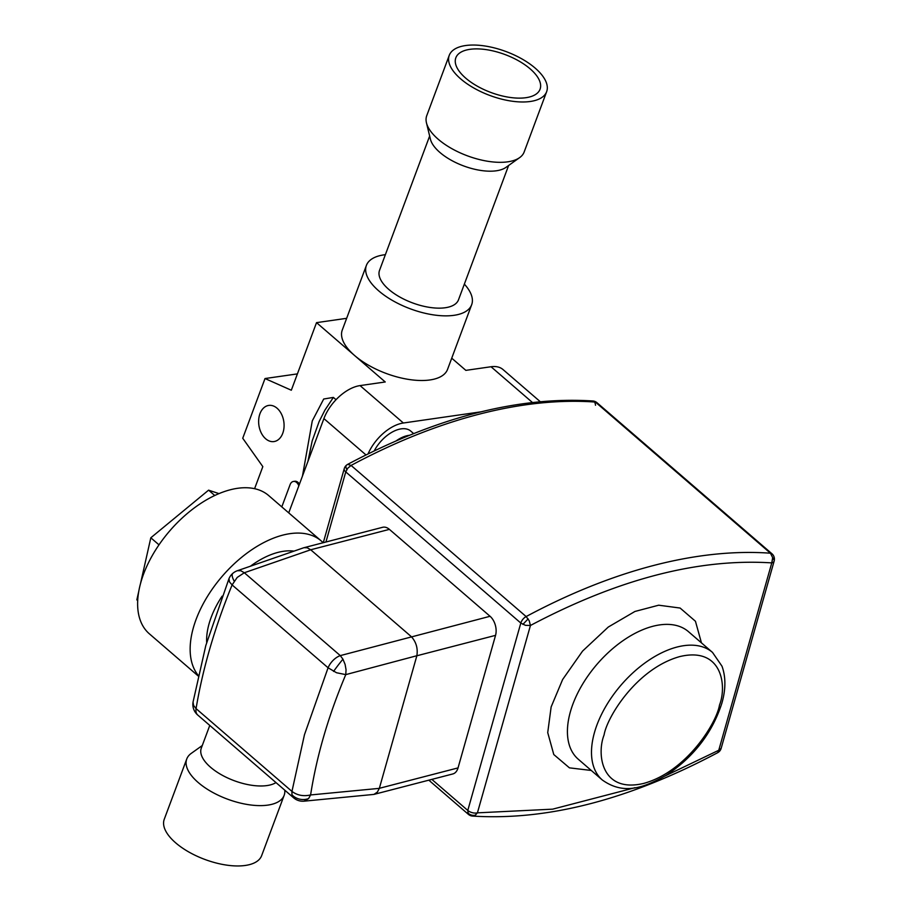 <?xml version="1.0" encoding="UTF-8"?>
<svg xmlns="http://www.w3.org/2000/svg" width="911" height="911" viewBox="0 0 911 911"><rect width="100%" height="100%" fill="white"/><g stroke="black" fill="none" stroke-linecap="round" stroke-linejoin="round"><path stroke-width="1.37" d="M209.769 725.429L201.285 748.17A42.145 18.972 20.5 0 0 221.191 774.646A42.145 18.972 20.5 0 0 267.025 785.567A42.145 18.972 20.5 0 0 275.976 782.595M202.265 745.528L191.242 753.386A51.984 23.39 20.5 0 0 186.755 758.977A51.984 23.39 20.5 0 0 211.306 791.636A51.984 23.39 20.5 0 0 267.845 805.108A51.984 23.39 20.5 0 0 284.152 795.314A51.984 23.39 20.5 0 0 284.779 790.179M186.755 758.977L164.242 819.319A51.984 23.39 20.5 0 0 188.793 851.979A51.984 23.39 20.5 0 0 245.332 865.45A51.984 23.39 20.5 0 0 261.639 855.657L284.152 795.314M193.041 702.085L193.542 705.399L196.07 708.621A526.809 299.15 -49.2 0 1 208.824 652.128A526.809 299.15 -49.2 0 1 232.111 584.93L237.202 577.437L244.319 572.746L310.708 549.777L389.407 529.371L490.061 616.28A14.052 8.939 75.5 0 1 495.55 635.354L458.039 767.905A14.052 8.939 75.5 0 1 452.813 773.951L373.931 794.403L304.126 801.168L308.59 798.583A14.052 12.344 -173.7 0 1 291.941 794.745L291.953 791.408L304.468 734.71L328.085 667.786L232.111 584.93L229.515 581.958L228.98 578.679L205.795 645.58L193.041 702.085A14.052 14.052 0 0 0 193.041 706.731A14.052 8.199 -9.6 0 1 193.189 704.465M294.025 551.121A70.238 39.89 130.8 0 0 250.434 566.209M222.113 596.158A70.238 39.89 130.8 0 0 209.097 623.659A70.238 39.89 130.8 0 0 206.683 642.494M323.132 542.728A91.316 51.847 130.8 0 0 321.23 540.929L268.722 495.595A91.316 51.847 130.8 0 0 199.065 504.535A91.316 51.847 130.8 0 0 140.841 582.391A91.316 51.847 130.8 0 0 149.37 633.828L198.131 675.916M321.23 540.929A91.316 51.847 130.8 0 0 251.584 549.88A91.316 51.847 130.8 0 0 193.36 627.736A91.316 51.847 130.8 0 0 198.245 675.404M428.819 780.169L468.448 814.388L467.787 810.437L431.837 779.383M634.99 787.708L552.647 809.162L477.421 812.851L474.984 815.493L472.536 816.074C547.363 820.834 629.091 799.71 717.697 752.68L718.756 750.265L665.11 775.967M490.061 616.28L340.293 655.613L244.319 572.746L240.789 570.719L237.395 570.719L303.636 547.796L382.609 527.298A14.052 8.939 75.5 0 1 389.407 529.371M717.697 752.68A7.026 7.026 0 0 0 721.136 748.398L718.756 750.265L771.776 562.896C698.566 558.204 618.113 579.066 530.441 625.481L525.442 625.333L520.819 623.056L345.759 471.921L325.933 541.999M721.136 748.398L774.156 561.028A7.026 3.667 -164.2 0 1 771.776 562.896L772.653 557.6L770.455 553.205L771.993 553.797L596.933 402.662A7.026 3.986 130.8 0 0 595.395 402.07L592.856 400.977C518.017 396.217 436.289 417.34 347.683 464.371L351.077 465.43L347.774 468.208L345.759 471.921A7.026 3.667 -164.2 0 1 344.244 468.653L323.291 542.683M304.035 547.682L307.28 547.796L310.708 549.777L411.362 636.687M458.039 767.905L379.352 788.311L377.382 792.08L373.931 794.403M379.352 788.311L416.851 655.772L495.55 635.354M411.396 636.709C416.179 642.05 418.012 648.393 416.862 655.726L345.77 674.618L336.558 672.751L328.085 667.786A14.052 7.983 130.8 0 1 340.293 655.613L342.946 659.188L345.098 664.404L346.043 669.733L345.77 674.618C328.45 715.693 316.721 755.8 310.594 794.95L308.59 798.583M526.137 616.565L529.211 620.733L530.441 625.481L477.421 812.851A7.026 3.667 -164.2 0 1 467.787 810.437L520.819 623.056A7.026 3.986 -49.2 0 1 526.137 616.565L351.077 465.43A575.98 327.06 -49.2 0 1 595.395 402.07L770.455 553.205A575.98 327.06 130.8 0 0 526.137 616.565M193.041 706.731A14.052 14.052 0 0 0 197.721 715.021A14.052 7.983 -49.2 0 1 196.07 708.621L291.953 791.408C297.225 795.36 303.431 796.544 310.594 794.95L379.329 788.357M197.721 715.021L293.615 797.808L291.941 794.745M158.992 544.835L150.816 537.786L208.585 490.164L214.757 495.504M208.585 490.164L219.004 493.614M138.836 591.011L136.844 599.848L137.709 600.6M140.476 583.712L150.816 537.786M281.806 506.892L290.108 484.618A7.026 4.84 81.8 0 1 293.49 481.441A7.026 4.84 81.8 0 1 296.679 482.523A7.026 4.84 81.8 0 1 298.819 485.836M508.623 165.472L458.506 299.799A42.145 18.972 -159.5 0 1 429.878 307.428A42.145 18.972 -159.5 0 1 388.803 289.425A42.145 18.972 -159.5 0 1 379.534 270.339L429.65 136.012M464.359 284.13A56.197 25.292 -159.5 0 1 471.67 304.718A56.197 25.292 -159.5 0 1 433.488 314.887A56.197 25.292 -159.5 0 1 378.725 290.871A56.197 25.292 -159.5 0 1 366.381 265.431A56.197 25.292 -159.5 0 1 385.387 254.67M254.59 488.695L262.824 466.626L242.736 438.259L265.01 378.543L291.315 390.227L316.527 322.642L346.647 318.315M316.527 322.642L354.607 355.518A56.197 25.292 20.5 0 0 409.381 379.534A56.197 25.292 20.5 0 0 447.563 369.354L471.67 304.718M366.381 265.431L342.263 330.078A56.197 25.292 20.5 0 0 354.607 355.518L385.239 381.971L360.05 385.592A35.119 19.94 130.8 0 0 323.906 418.604L365.983 454.931M297.419 373.886L265.01 378.543M336.022 399.713L333.369 397.412L324.885 410.178L319.123 421.588L312.188 440.901L307.895 461.501M333.369 397.412L323.701 399.018L312.268 420.928L302.475 476.032M265.659 438.772A18.266 12.583 -98.2 0 0 273.96 441.573A18.266 12.583 -98.2 0 0 283.981 427.749A18.266 12.583 -98.2 0 0 277.058 408.219A18.266 12.583 -98.2 0 0 268.756 405.418A18.266 12.583 -98.2 0 0 258.735 419.242A18.266 12.583 -98.2 0 0 265.659 438.772M299.434 484.208A7.026 4.84 -98.2 0 0 297.943 482.34A7.026 4.84 -98.2 0 0 294.743 481.27L293.49 481.441M540.234 401.671L503.02 369.547A35.119 19.94 130.8 0 0 491.029 366.746L532.423 402.48M451.731 358.182L465.851 370.367L491.029 366.746M288.73 512.87L323.906 418.604M396.251 440.822A28.093 15.954 -49.2 0 1 409.369 435.31M374.227 450.888A28.093 15.954 -49.2 0 1 410.781 431.108L413.64 433.59M481.031 411.829L403.379 423L360.05 385.592M368.078 453.883A35.119 19.94 -49.2 0 1 403.379 423M465.567 45.55A51.984 23.39 -159.5 0 1 522.094 59.021A51.984 23.39 -159.5 0 1 546.646 91.681A51.984 23.39 -159.5 0 1 530.339 101.474A51.984 23.39 -159.5 0 1 473.8 88.003A51.984 23.39 -159.5 0 1 449.248 55.343A51.984 23.39 -159.5 0 1 465.567 45.55M469.939 49.331A44.958 20.236 -159.5 0 1 518.837 60.98A44.958 20.236 -159.5 0 1 540.064 89.221A44.958 20.236 -159.5 0 1 525.954 97.693A44.958 20.236 -159.5 0 1 477.068 86.044A44.958 20.236 -159.5 0 1 455.83 57.803A44.958 20.236 -159.5 0 1 469.939 49.331M546.646 91.681L524.144 152.023A51.984 23.39 -159.5 0 1 519.646 157.614A51.984 23.39 -159.5 0 1 507.826 161.816A51.984 23.39 -159.5 0 1 457.891 151.795A51.984 23.39 -159.5 0 1 426.462 122.848A51.984 23.39 -159.5 0 1 426.735 115.686L449.248 55.343M519.646 157.614L505.969 167.373A42.145 18.972 -159.5 0 1 496.381 170.778A42.145 18.972 -159.5 0 1 455.899 162.648A42.145 18.972 -159.5 0 1 430.413 139.178L426.462 122.848M570.388 711.753A84.29 47.862 130.8 0 0 578.269 759.227L602.33 780.01A84.29 47.862 -49.2 0 1 594.462 732.535A84.29 47.862 -49.2 0 1 648.211 660.669A84.29 47.862 -49.2 0 1 712.504 652.413L688.431 631.63A84.29 47.862 130.8 0 0 624.137 639.886A84.29 47.862 130.8 0 0 570.388 711.753M591.285 770.467L569.432 767.848L553.786 754.547L547.727 732.603L551.144 706.925L562.634 679.515L582.573 651.092L608.297 627.03L634.933 611.463L658.687 605.2L680.118 608.047L695.446 621.256L701.447 642.87M604.084 734.949C607.011 717.014 636.778 668.537 679.731 656.592C722.207 646.389 727.069 685.881 719.508 705.023C716.581 722.958 686.814 771.435 643.861 783.38C601.385 793.595 596.511 754.103 604.084 734.949M475.599 815.083A7.026 6.195 -160.4 0 1 467.571 812.532M774.156 561.028A7.026 7.026 0 0 0 774.031 556.792A7.026 3.314 160.7 0 1 772.676 559.866M595.509 405.27A7.026 3.166 96.3 0 0 593.118 400.999A7.026 3.166 96.3 0 0 593.038 400.988M347.683 464.371A7.026 7.026 0 0 0 346.476 465.191A7.026 3.006 49.9 0 0 346.784 469.609M528.141 618.876L522.891 624.399M237.395 570.719A14.052 14.052 0 0 0 232.852 573.326A14.052 4.737 49.4 0 0 234.173 581.104M342.946 659.188A14.052 0.854 127.1 0 0 333.563 671.418M602.33 780.01C623.739 795.235 643.565 787.935 666.214 775.284C693.818 756.882 712.368 732.831 721.888 703.155C725.839 689.285 725.873 676.964 721.99 666.192L712.504 652.413M468.448 814.388A7.026 7.026 0 0 0 472.536 816.074M596.933 402.662A7.026 7.026 0 0 0 592.856 400.977M293.615 797.808A14.052 14.052 0 0 0 304.126 801.168M774.031 556.792A7.026 7.026 0 0 0 771.993 553.797M346.476 465.191A7.026 7.026 0 0 0 344.244 468.653M232.852 573.326A14.052 14.052 0 0 0 228.98 578.679"/></g></svg>
